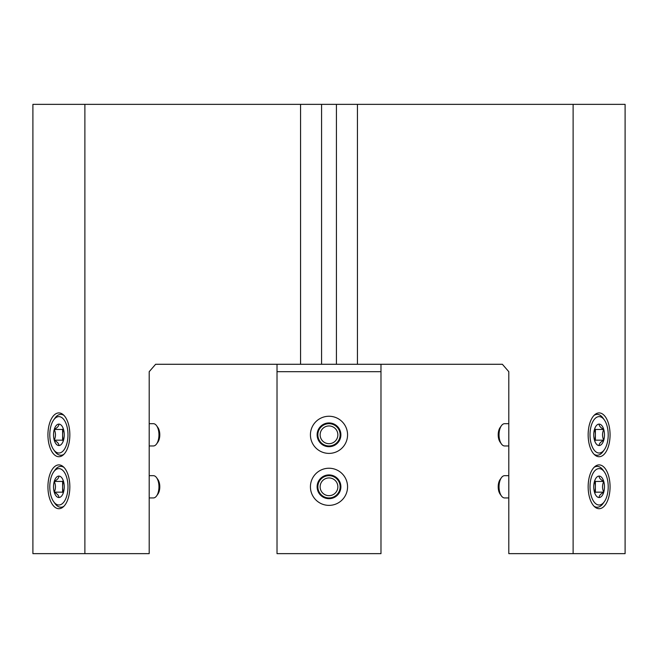 <?xml version="1.0" encoding="UTF-8"?>
<svg xmlns="http://www.w3.org/2000/svg" width="658" height="658" viewBox="0 0 658 658"><rect width="100%" height="100%" fill="white"/><g stroke="black" fill="none" stroke-linecap="round" stroke-linejoin="round"><path stroke-width="0.99" d="M357.442 104.359L336.427 104.359L336.427 364.277L357.442 364.277L357.442 104.359L573.118 104.359L573.118 553.641L508.807 553.641L508.807 371.696L502.375 364.277L357.442 364.277M336.427 104.359L32.9 104.359L32.9 553.641L149.193 553.641L149.193 371.696L155.625 364.277L336.427 364.277M321.573 104.359L321.573 364.277M277.018 371.696L380.982 371.696L380.982 553.641L277.018 553.641L277.018 364.277M380.982 371.696L380.982 364.277M347.564 434.823A18.564 18.564 0 0 0 319.714 418.743A18.564 18.564 0 0 0 319.714 450.903A18.564 18.564 0 0 0 347.564 434.823M347.564 486.805A18.564 18.564 0 0 0 319.714 470.725A18.564 18.564 0 0 0 319.714 502.885A18.564 18.564 0 0 0 347.564 486.805M340.885 486.805A11.885 11.885 0 0 0 323.062 476.515A11.885 11.885 0 0 0 323.062 497.094A11.885 11.885 0 0 0 340.885 486.805M340.885 434.823A11.885 11.885 0 0 0 323.062 424.533A11.885 11.885 0 0 0 323.062 445.112A11.885 11.885 0 0 0 340.885 434.823M329 475.29A11.507 11.507 0 0 0 319.031 492.562A11.507 11.507 0 0 0 338.969 492.562A11.507 11.507 0 0 0 329 475.29M329 475.668A11.137 11.137 0 0 0 319.352 492.373A11.137 11.137 0 0 0 338.648 492.373A11.137 11.137 0 0 0 329 475.668M329 477.938A8.867 8.867 0 0 0 321.326 491.238A8.867 8.867 0 0 0 336.674 491.238A8.867 8.867 0 0 0 329 477.938M329 423.308A11.507 11.507 0 0 0 319.031 440.58A11.507 11.507 0 0 0 338.969 440.58A11.507 11.507 0 0 0 329 423.308M329 423.686A11.137 11.137 0 0 0 319.352 440.391A11.137 11.137 0 0 0 338.648 440.391A11.137 11.137 0 0 0 329 423.686M329 425.956A8.867 8.867 0 0 0 321.326 439.256A8.867 8.867 0 0 0 336.674 439.256A8.867 8.867 0 0 0 329 425.956M573.118 553.641L625.1 553.641L625.1 104.359L573.118 104.359M588.153 434.823A21.903 10.956 -90 0 1 599.109 412.911A21.903 10.956 -90 0 1 610.065 434.823A21.903 10.956 -90 0 1 599.109 456.726A21.903 10.956 -90 0 1 588.153 434.823M588.153 486.805A21.903 10.956 -90 0 1 599.109 464.893A21.903 10.956 -90 0 1 610.065 486.805A21.903 10.956 -90 0 1 599.109 508.708A21.903 10.956 -90 0 1 588.153 486.805M599.109 476.088A10.717 5.363 -90 0 1 603.748 481.442A10.717 5.363 -90 0 1 603.748 492.159C600.59 493.936 599.043 495.721 599.109 497.522A10.717 5.363 -90 0 1 596.016 495.556A10.717 5.363 -90 0 1 594.47 492.159A10.717 5.363 -90 0 1 594.47 481.442A10.717 5.363 -90 0 1 596.016 478.053A10.717 5.363 -90 0 1 599.109 476.088C599.027 477.856 600.573 479.649 603.748 481.442C602.136 485.012 602.136 488.581 603.748 492.159A10.717 5.363 -90 0 1 599.109 497.522M599.109 468.611A18.194 9.097 -90 0 1 604.365 471.95A18.194 9.097 -90 0 1 604.365 501.659A18.194 9.097 -90 0 1 590.44 492.316A18.194 9.097 -90 0 1 599.109 468.611M594.067 467.353A20.423 10.207 -90 0 1 597.176 466.382A20.423 10.207 -90 0 1 603.073 470.133L604.365 471.95M604.365 501.659L603.073 503.477A20.423 10.207 -90 0 1 597.176 507.228A20.423 10.207 -90 0 1 594.067 506.257M597.176 466.382L595.145 466.382M508.807 497.941L504.612 497.941A11.137 5.568 -90 0 1 501.396 495.902A11.137 5.568 -90 0 1 501.396 477.708A11.137 5.568 -90 0 1 504.612 475.668L508.807 475.668M501.396 495.902L500.08 494.043A8.867 4.433 -90 0 1 500.08 479.567L501.396 477.708M594.503 481.335A9.286 4.639 -90 0 1 595.391 486.805L595.391 481.442L594.717 480.669M594.717 492.941L595.391 492.159L595.391 486.805A9.286 4.639 -90 0 1 594.503 492.274M595.391 492.159L603.748 492.159M595.391 481.442L603.748 481.442M599.109 424.106A10.717 5.363 -90 0 1 603.748 429.46A10.717 5.363 -90 0 1 603.748 440.177C600.59 441.954 599.043 443.739 599.109 445.54A10.717 5.363 -90 0 1 596.016 443.574A10.717 5.363 -90 0 1 594.47 440.177A10.717 5.363 -90 0 1 594.47 429.46A10.717 5.363 -90 0 1 596.016 426.071A10.717 5.363 -90 0 1 599.109 424.106C599.027 425.874 600.573 427.667 603.748 429.46C602.136 433.03 602.136 436.599 603.748 440.177A10.717 5.363 -90 0 1 599.109 445.54M599.109 416.629A18.194 9.097 -90 0 1 604.365 419.969A18.194 9.097 -90 0 1 604.365 449.677A18.194 9.097 -90 0 1 590.44 440.334A18.194 9.097 -90 0 1 599.109 416.629M594.067 415.371A20.423 10.207 -90 0 1 597.176 414.4A20.423 10.207 -90 0 1 603.073 418.151L604.365 419.969M604.365 449.677L603.073 451.495A20.423 10.207 -90 0 1 597.176 455.246A20.423 10.207 -90 0 1 594.067 454.275M597.176 414.4L595.145 414.4M508.807 445.96L504.612 445.96A11.137 5.568 -90 0 1 501.396 443.92A11.137 5.568 -90 0 1 501.396 425.726A11.137 5.568 -90 0 1 504.612 423.686L508.807 423.686M501.396 443.92L500.08 442.061A8.867 4.433 -90 0 1 500.08 427.585L501.396 425.726M594.503 429.353A9.286 4.639 -90 0 1 595.391 434.823L595.391 429.46L594.717 428.687M594.717 440.959L595.391 440.177L595.391 434.823A9.286 4.639 -90 0 1 594.503 440.292M595.391 440.177L603.748 440.177M595.391 429.46L603.748 429.46M300.558 364.277L300.558 104.359M84.882 104.359L84.882 553.641M47.935 434.823A21.903 10.956 90 0 1 58.891 412.911A21.903 10.956 90 0 1 69.847 434.823A21.903 10.956 90 0 1 58.891 456.726A21.903 10.956 90 0 1 47.935 434.823M47.935 486.805A21.903 10.956 90 0 1 58.891 464.893A21.903 10.956 90 0 1 69.847 486.805A21.903 10.956 90 0 1 58.891 508.708A21.903 10.956 90 0 1 47.935 486.805M63.53 492.159A10.717 5.363 90 0 1 61.984 495.556A10.717 5.363 90 0 1 58.891 497.522C58.973 495.745 57.427 493.961 54.252 492.159C55.864 488.598 55.864 485.028 54.252 481.442C57.41 479.674 58.957 477.881 58.891 476.088A10.717 5.363 90 0 1 61.984 478.053A10.717 5.363 90 0 1 63.53 481.442A10.717 5.363 90 0 1 63.53 492.159M58.891 497.522A10.717 5.363 90 0 1 54.252 492.159A10.717 5.363 90 0 1 54.252 481.442A10.717 5.363 90 0 1 58.891 476.088M58.891 468.611A18.194 9.097 90 0 1 67.56 492.316A18.194 9.097 90 0 1 53.635 501.659A18.194 9.097 90 0 1 53.635 471.95A18.194 9.097 90 0 1 58.891 468.611M53.635 471.95L54.927 470.133A20.423 10.207 90 0 1 60.824 466.382A20.423 10.207 90 0 1 63.933 467.353M63.933 506.257A20.423 10.207 90 0 1 60.824 507.228A20.423 10.207 90 0 1 54.927 503.477L53.635 501.659M60.824 466.382L62.855 466.382M149.193 475.668L153.388 475.668A11.137 5.568 90 0 1 156.604 477.708A11.137 5.568 90 0 1 156.604 495.902A11.137 5.568 90 0 1 153.388 497.941L149.193 497.941M156.604 477.708L157.92 479.567A8.867 4.433 90 0 1 157.92 494.043L156.604 495.902M63.497 492.274A9.286 4.639 90 0 1 62.609 486.805L62.609 492.159L63.283 492.941M63.283 480.669L62.609 481.442L62.609 486.805A9.286 4.639 90 0 1 63.497 481.335M62.609 481.442L54.252 481.442M62.609 492.159L54.252 492.159M63.53 440.177A10.717 5.363 90 0 1 61.984 443.574A10.717 5.363 90 0 1 58.891 445.54C58.973 443.763 57.427 441.979 54.252 440.177C55.864 436.616 55.864 433.046 54.252 429.46C57.41 427.684 58.957 425.899 58.891 424.106A10.717 5.363 90 0 1 61.984 426.071A10.717 5.363 90 0 1 63.53 429.46A10.717 5.363 90 0 1 63.53 440.177M58.891 445.54A10.717 5.363 90 0 1 54.252 440.177A10.717 5.363 90 0 1 54.252 429.46A10.717 5.363 90 0 1 58.891 424.106M58.891 416.629A18.194 9.097 90 0 1 67.56 440.334A18.194 9.097 90 0 1 53.635 449.677A18.194 9.097 90 0 1 53.635 419.969A18.194 9.097 90 0 1 58.891 416.629M53.635 419.969L54.927 418.151A20.423 10.207 90 0 1 60.824 414.4A20.423 10.207 90 0 1 63.933 415.371M63.933 454.275A20.423 10.207 90 0 1 60.824 455.246A20.423 10.207 90 0 1 54.927 451.495L53.635 449.677M60.824 414.4L62.855 414.4M149.193 423.686L153.388 423.686A11.137 5.568 90 0 1 156.604 425.726A11.137 5.568 90 0 1 156.604 443.92A11.137 5.568 90 0 1 153.388 445.96L149.193 445.96M156.604 425.726L157.92 427.585A8.867 4.433 90 0 1 157.92 442.061L156.604 443.92M63.497 440.292A9.286 4.639 90 0 1 62.609 434.823L62.609 440.177L63.283 440.959M63.283 428.687L62.609 429.46L62.609 434.823A9.286 4.639 90 0 1 63.497 429.353M62.609 429.46L54.252 429.46M62.609 440.177L54.252 440.177M597.176 507.228L595.145 507.228M597.176 455.246L595.145 455.246M60.824 507.228L62.855 507.228M60.824 455.246L62.855 455.246"/></g></svg>
